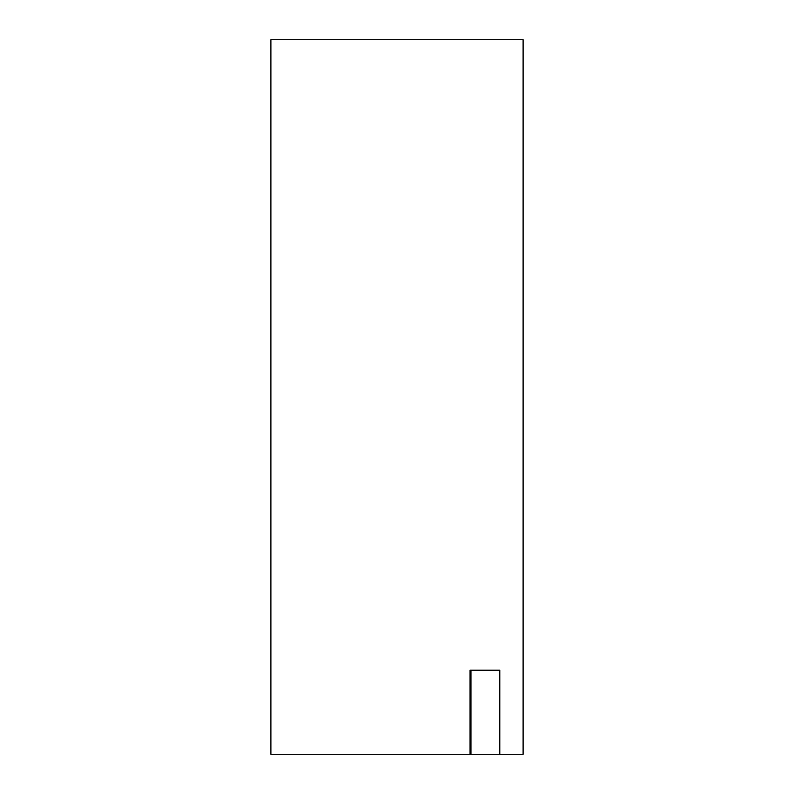 <?xml version="1.0" encoding="UTF-8"?>
<svg xmlns="http://www.w3.org/2000/svg" width="794" height="794" viewBox="0 0 794 794"><rect width="100%" height="100%" fill="white"/><g stroke="black" fill="none" stroke-linecap="round" stroke-linejoin="round"><path stroke-width="1.19" d="M470.058 754.3L470.058 670.225L499.783 670.225L499.783 754.3L270.893 754.3L270.893 39.7L523.107 39.7L523.107 754.3L499.783 754.3M470.951 754.3L470.951 670.225L470.058 670.225"/></g></svg>
